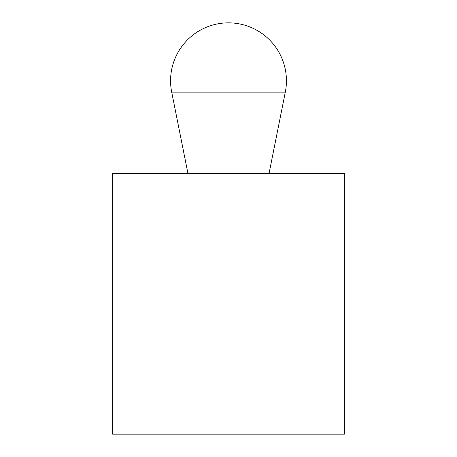 <?xml version="1.0" encoding="UTF-8"?>
<svg xmlns="http://www.w3.org/2000/svg" width="457" height="457" viewBox="0 0 457 457"><rect width="100%" height="100%" fill="white"/><g stroke="black" fill="none" stroke-linecap="round" stroke-linejoin="round"><path stroke-width="0.69" d="M344.361 434.15L344.361 173.466L112.639 173.466L112.639 434.15L344.361 434.15M269.053 173.466L285.305 92.131A57.93 57.93 0 0 0 228.5 22.85A57.93 57.93 0 0 0 171.695 92.131L187.947 173.466M171.695 92.131L285.305 92.131"/></g></svg>
